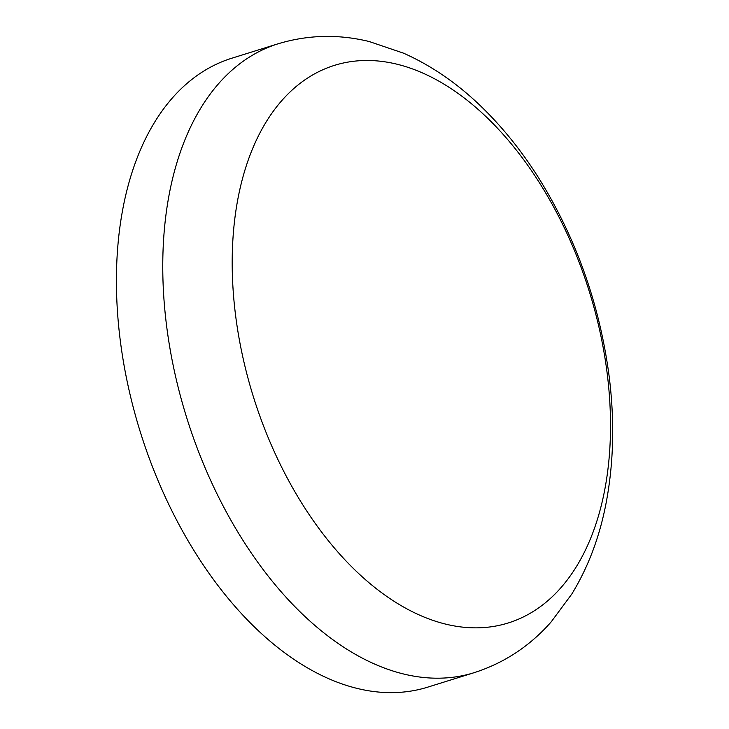 <?xml version="1.0" encoding="UTF-8"?>
<svg xmlns="http://www.w3.org/2000/svg" width="729" height="729" viewBox="0 0 729 729"><rect width="100%" height="100%" fill="white"/><g stroke="black" fill="none" stroke-linecap="round" stroke-linejoin="round"><path stroke-width="1.09" d="M245.582 368.847A292.019 176.008 72.7 0 0 569.805 576.53A292.019 176.008 72.7 0 0 448.672 87.061A292.019 176.008 72.7 0 0 245.582 368.847M278.123 43.786L231.776 58.229A329.362 198.525 72.7 0 0 131.521 400.54A329.362 198.525 72.7 0 0 427.759 687.137L474.105 672.694C504.186 663.016 529.865 646.104 551.133 621.937L571.764 594.099C588.139 567.308 599.557 537.091 606.027 503.438C613.782 462.842 614.766 420.022 608.97 374.979C599.32 303.237 575.746 237.335 538.239 177.256C522.237 151.987 504.35 129.516 484.575 109.842C459.771 85.102 432.744 66.202 403.492 53.153L369.12 41.498C338.283 34.017 307.957 34.782 278.123 43.786A329.362 198.525 72.7 0 0 177.867 386.097A329.362 198.525 72.7 0 0 474.105 672.694"/></g></svg>
